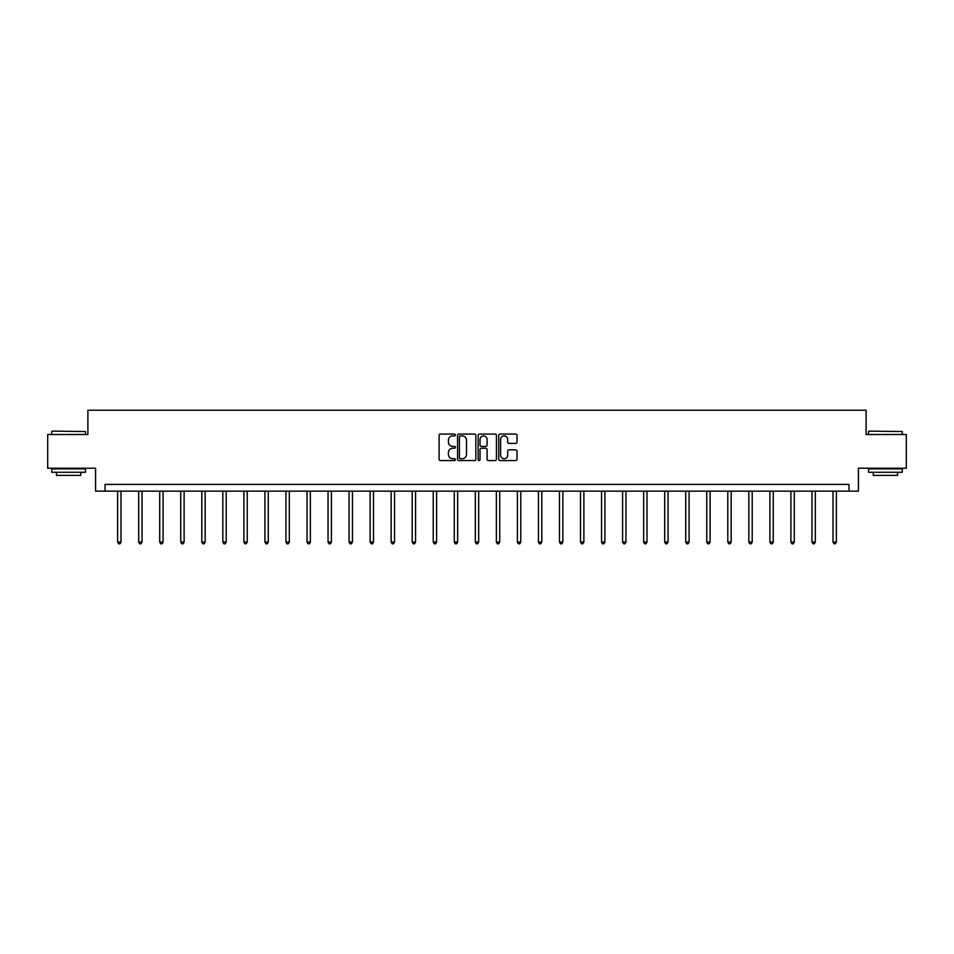 <?xml version="1.0" encoding="UTF-8"?>
<svg xmlns="http://www.w3.org/2000/svg" width="954" height="954" viewBox="0 0 954 954"><rect width="100%" height="100%" fill="white"/><g stroke="black" fill="none" stroke-linecap="round" stroke-linejoin="round"><path stroke-width="1.43" d="M455.416 435A0.93 0.93 0 0 0 454.498 434.07L440.426 434.07A1.324 1.324 0 0 0 439.102 435.406L439.102 459.232A1.324 1.324 0 0 0 440.426 460.555L454.498 460.555A0.93 0.93 0 0 0 455.416 459.625A0.93 0.93 0 0 0 454.498 458.695L452.673 458.695A4.233 4.233 0 0 1 448.44 454.462L448.44 452.482A4.233 4.233 0 0 1 452.673 448.237L454.498 448.237A0.93 0.93 0 0 0 455.416 447.319A0.93 0.93 0 0 0 454.498 446.389L452.673 446.389A4.233 4.233 0 0 1 448.44 442.155L448.44 440.164A4.233 4.233 0 0 1 452.673 435.93L454.498 435.93A0.93 0.93 0 0 0 455.416 435M515.685 443.407A1.324 1.324 0 0 0 517.008 442.084L517.008 435.406A1.324 1.324 0 0 0 515.685 434.07L500.063 434.07A1.324 1.324 0 0 0 498.739 435.406L498.739 459.232A1.324 1.324 0 0 0 500.063 460.555L515.685 460.555A1.324 1.324 0 0 0 517.008 459.232L517.008 451.159A1.324 1.324 0 0 0 515.685 449.835L509.007 449.835A1.324 1.324 0 0 0 507.683 451.159L507.683 455.153A3.542 3.542 0 0 1 504.141 458.695A3.542 3.542 0 0 1 500.6 455.153L500.6 439.472A3.542 3.542 0 0 1 504.141 435.93A3.542 3.542 0 0 1 507.683 439.472L507.683 442.084A1.324 1.324 0 0 0 509.007 443.407L515.685 443.407M848.977 491.143L858.421 491.143L858.421 468.223L906.3 468.223L906.3 434.499L866.113 434.499L866.113 410.22L87.887 410.22L87.887 434.499L47.7 434.499L47.7 468.223L95.579 468.223L95.579 491.143L848.977 491.143L848.977 484.405L105.023 484.405L105.023 491.143M475.843 435.406A1.324 1.324 0 0 0 474.52 434.07L458.898 434.07A1.324 1.324 0 0 0 457.574 435.406L457.574 459.232A1.324 1.324 0 0 0 458.898 460.555L474.52 460.555A1.324 1.324 0 0 0 475.843 459.232L475.843 435.406M479.48 434.07L495.102 434.07A1.324 1.324 0 0 1 496.426 435.406L496.426 459.232A1.324 1.324 0 0 1 495.102 460.555L488.424 460.555A1.324 1.324 0 0 1 487.089 459.232L487.089 449.561A1.324 1.324 0 0 0 485.765 448.237L481.341 448.237A1.324 1.324 0 0 0 480.017 449.561L480.017 459.625A0.93 0.93 0 0 1 479.087 460.555A0.93 0.93 0 0 1 478.157 459.625L478.157 435.406A1.324 1.324 0 0 1 479.48 434.07M460.353 435.93A0.93 0.93 0 0 0 459.423 436.86L459.423 457.777A0.93 0.93 0 0 0 460.353 458.695L462.273 458.695A4.233 4.233 0 0 0 466.506 454.462L466.506 440.164A4.233 4.233 0 0 0 462.273 435.93L460.353 435.93M487.089 439.532A3.542 3.542 0 0 0 483.559 435.99A3.542 3.542 0 0 0 480.017 439.532L480.017 445.065A1.324 1.324 0 0 0 481.341 446.389L485.765 446.389A1.324 1.324 0 0 0 487.089 445.065L487.089 439.532M117.628 491.143L117.628 542.027L121.003 542.027L121.003 491.143M121.003 542.027L119.989 543.78L118.642 543.78L117.628 542.027M52.148 431.125L85.466 431.53L52.148 431.125M68.605 472.266L51.743 472.266L51.743 468.891L85.466 468.891L85.466 472.266L68.605 472.266M80.744 472.266L80.744 475.366L56.465 475.366L56.465 472.266M868.939 431.125L902.257 431.53L868.939 431.125M885.395 472.266L868.534 472.266L868.534 468.891L902.257 468.891L902.257 472.266L885.395 472.266M897.535 472.266L897.535 475.366L873.256 475.366L873.256 472.266M138.676 491.143L138.676 542.027L142.039 542.027L142.039 491.143M142.039 542.027L141.037 543.78L139.678 543.78L138.676 542.027M159.712 491.143L159.712 542.027L163.086 542.027L163.086 491.143M163.086 542.027L162.073 543.78L160.725 543.78L159.712 542.027M180.747 491.143L180.747 542.027L184.122 542.027L184.122 491.143M184.122 542.027L183.108 543.78L181.761 543.78L180.747 542.027M201.795 491.143L201.795 542.027L205.17 542.027L205.17 491.143M205.17 542.027L204.156 543.78L202.808 543.78L201.795 542.027M222.831 491.143L222.831 542.027L226.205 542.027L226.205 491.143M226.205 542.027L225.192 543.78L223.844 543.78L222.831 542.027M243.878 491.143L243.878 542.027L247.241 542.027L247.241 491.143M247.241 542.027L246.227 543.78L244.88 543.78L243.878 542.027M264.914 491.143L264.914 542.027L268.289 542.027L268.289 491.143M268.289 542.027L267.275 543.78L265.927 543.78L264.914 542.027M285.95 491.143L285.95 542.027L289.324 542.027L289.324 491.143M289.324 542.027L288.311 543.78L286.963 543.78L285.95 542.027M306.997 491.143L306.997 542.027L310.36 542.027L310.36 491.143M310.36 542.027L309.358 543.78L307.999 543.78L306.997 542.027M328.033 491.143L328.033 542.027L331.408 542.027L331.408 491.143M331.408 542.027L330.394 543.78L329.047 543.78L328.033 542.027M349.069 491.143L349.069 542.027L352.443 542.027L352.443 491.143M352.443 542.027L351.43 543.78L350.082 543.78L349.069 542.027M370.116 491.143L370.116 542.027L373.491 542.027L373.491 491.143M373.491 542.027L372.477 543.78L371.13 543.78L370.116 542.027M391.152 491.143L391.152 542.027L394.527 542.027L394.527 491.143M394.527 542.027L393.513 543.78L392.166 543.78L391.152 542.027M412.2 491.143L412.2 542.027L415.562 542.027L415.562 491.143M415.562 542.027L414.549 543.78L413.201 543.78L412.2 542.027M433.235 491.143L433.235 542.027L436.61 542.027L436.61 491.143M436.61 542.027L435.596 543.78L434.249 543.78L433.235 542.027M454.271 491.143L454.271 542.027L457.646 542.027L457.646 491.143M457.646 542.027L456.632 543.78L455.285 543.78L454.271 542.027M475.319 491.143L475.319 542.027L478.681 542.027L478.681 491.143M478.681 542.027L477.68 543.78L476.32 543.78L475.319 542.027M496.354 491.143L496.354 542.027L499.729 542.027L499.729 491.143M499.729 542.027L498.715 543.78L497.368 543.78L496.354 542.027M517.39 491.143L517.39 542.027L520.765 542.027L520.765 491.143M520.765 542.027L519.751 543.78L518.404 543.78L517.39 542.027M538.438 491.143L538.438 542.027L541.8 542.027L541.8 491.143M541.8 542.027L540.799 543.78L539.451 543.78L538.438 542.027M559.473 491.143L559.473 542.027L562.848 542.027L562.848 491.143M562.848 542.027L561.834 543.78L560.487 543.78L559.473 542.027M580.509 491.143L580.509 542.027L583.884 542.027L583.884 491.143M583.884 542.027L582.87 543.78L581.523 543.78L580.509 542.027M601.557 491.143L601.557 542.027L604.931 542.027L604.931 491.143M604.931 542.027L603.918 543.78L602.57 543.78L601.557 542.027M622.592 491.143L622.592 542.027L625.967 542.027L625.967 491.143M625.967 542.027L624.953 543.78L623.606 543.78L622.592 542.027M643.64 491.143L643.64 542.027L647.003 542.027L647.003 491.143M647.003 542.027L646.001 543.78L644.642 543.78L643.64 542.027M664.676 491.143L664.676 542.027L668.05 542.027L668.05 491.143M668.05 542.027L667.037 543.78L665.689 543.78L664.676 542.027M685.711 491.143L685.711 542.027L689.086 542.027L689.086 491.143M689.086 542.027L688.072 543.78L686.725 543.78L685.711 542.027M706.759 491.143L706.759 542.027L710.122 542.027L710.122 491.143M710.122 542.027L709.12 543.78L707.773 543.78L706.759 542.027M727.795 491.143L727.795 542.027L731.169 542.027L731.169 491.143M731.169 542.027L730.156 543.78L728.808 543.78L727.795 542.027M748.83 491.143L748.83 542.027L752.205 542.027L752.205 491.143M752.205 542.027L751.192 543.78L749.844 543.78L748.83 542.027M769.878 491.143L769.878 542.027L773.253 542.027L773.253 491.143M773.253 542.027L772.239 543.78L770.892 543.78L769.878 542.027M790.914 491.143L790.914 542.027L794.288 542.027L794.288 491.143M794.288 542.027L793.275 543.78L791.927 543.78L790.914 542.027M811.961 491.143L811.961 542.027L815.324 542.027L815.324 491.143M815.324 542.027L814.322 543.78L812.963 543.78L811.961 542.027M832.997 491.143L832.997 542.027L836.372 542.027L836.372 491.143M836.372 542.027L835.358 543.78L834.011 543.78L832.997 542.027M51.743 434.499L51.743 431.53M59.434 468.891L59.434 468.223M77.775 468.891L77.775 468.223M85.466 434.499L85.466 431.53M868.534 434.499L868.534 431.53M876.225 468.891L876.225 468.223M894.566 468.891L894.566 468.223M902.257 434.499L902.257 431.53"/></g></svg>
